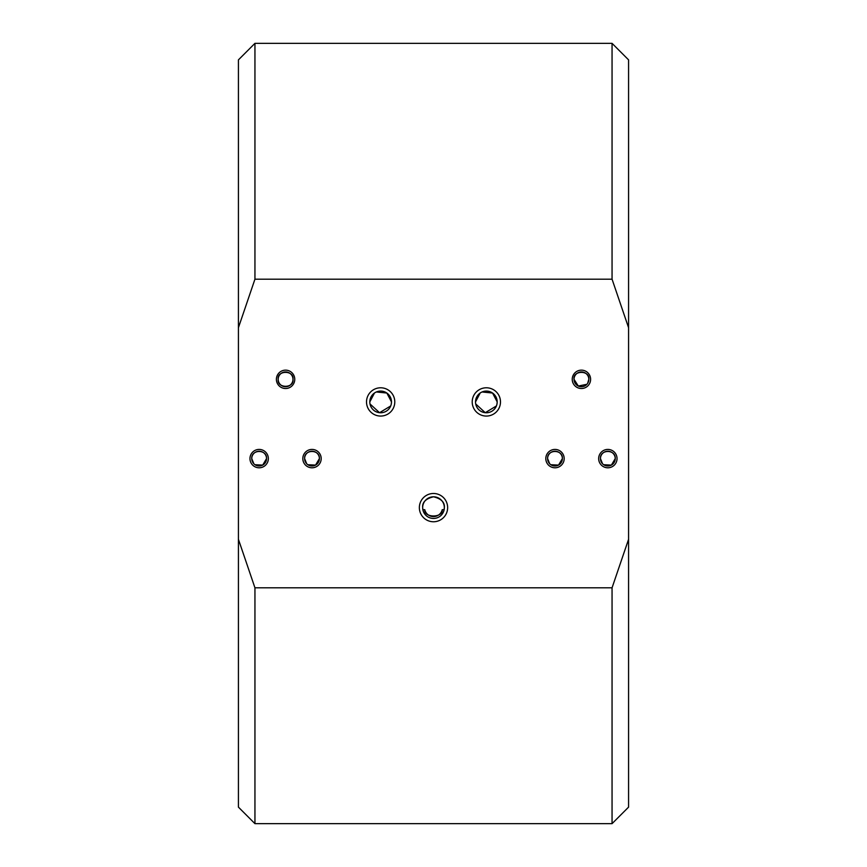 <?xml version="1.0" encoding="UTF-8"?>
<svg xmlns="http://www.w3.org/2000/svg" width="867" height="867" viewBox="0 0 867 867"><rect width="100%" height="100%" fill="white"/><g stroke="black" fill="none" stroke-linecap="round" stroke-linejoin="round"><path stroke-width="1.3" d="M447.643 507.628A14.143 14.143 0 0 0 433.5 493.486A14.143 14.143 0 0 0 419.357 507.628A14.143 14.143 0 0 0 433.5 521.761A14.143 14.143 0 0 0 447.643 507.628M444.337 507.628A10.838 10.838 0 0 0 433.5 496.791A10.838 10.838 0 0 0 422.663 507.628L422.858 509.677L424.754 509.677C423.8 518.033 443.156 518.098 442.246 509.677L444.142 509.677L444.337 507.628C444.869 502.329 441.26 498.72 433.522 496.791C425.751 498.688 422.131 502.296 422.663 507.628A10.838 10.838 0 0 0 433.5 518.455A10.838 10.838 0 0 0 444.337 507.628M500.487 401.92A14.143 14.143 0 0 0 486.354 387.787A14.143 14.143 0 0 0 472.212 401.92A14.143 14.143 0 0 0 486.354 416.062A14.143 14.143 0 0 0 500.487 401.92M496.997 403.968L497.192 401.92A10.838 10.838 0 0 0 486.354 391.082A10.838 10.838 0 0 0 475.517 401.92A10.838 10.838 0 0 0 486.354 412.757A10.838 10.838 0 0 0 497.192 401.92L492.554 393.033L482.074 391.971M480.188 393.011L475.517 401.92M394.788 401.92A14.143 14.143 0 0 0 380.646 387.787A14.143 14.143 0 0 0 366.513 401.92A14.143 14.143 0 0 0 380.646 416.062A14.143 14.143 0 0 0 394.788 401.92M391.288 403.968L391.483 401.92A10.838 10.838 0 0 0 380.646 391.082A10.838 10.838 0 0 0 369.808 401.92A10.838 10.838 0 0 0 380.646 412.757A10.838 10.838 0 0 0 391.483 401.92L386.845 393.033L376.365 391.971M374.479 393.011L369.808 401.92M564.179 458.6A9.179 9.179 0 0 0 554.999 449.42A9.179 9.179 0 0 0 545.809 458.6A9.179 9.179 0 0 0 554.999 467.79A9.179 9.179 0 0 0 564.179 458.6M550.805 464.712L558.543 465.102L562.39 458.6A7.402 7.402 0 0 0 554.999 451.208A7.402 7.402 0 0 0 547.597 458.6L549.7 463.78M562.39 458.6C563.008 449.128 547.012 449.084 547.597 458.6A7.402 7.402 0 0 0 554.999 466.002A7.402 7.402 0 0 0 562.39 458.6M590.6 379.323A9.179 9.179 0 0 0 581.421 370.144A9.179 9.179 0 0 0 572.242 379.323A9.179 9.179 0 0 0 581.421 388.514A9.179 9.179 0 0 0 590.6 379.323M587.642 383.333L588.823 379.323A7.402 7.402 0 0 0 581.421 371.932A7.402 7.402 0 0 0 574.019 379.323L578.311 386.043L586.905 384.287M588.823 379.323C590.221 370.09 572.632 370.057 574.019 379.323A7.402 7.402 0 0 0 581.421 386.725A7.402 7.402 0 0 0 588.823 379.323M617.033 458.6A9.179 9.179 0 0 0 607.843 449.42A9.179 9.179 0 0 0 598.663 458.6A9.179 9.179 0 0 0 607.843 467.79A9.179 9.179 0 0 0 617.033 458.6M603.66 464.712L611.398 465.102L615.245 458.6A7.402 7.402 0 0 0 607.843 451.208A7.402 7.402 0 0 0 600.452 458.6L602.554 463.78M615.245 458.6C615.863 449.128 599.856 449.084 600.452 458.6A7.402 7.402 0 0 0 607.843 466.002A7.402 7.402 0 0 0 615.245 458.6M321.191 458.6A9.179 9.179 0 0 0 312.001 449.42A9.179 9.179 0 0 0 302.821 458.6A9.179 9.179 0 0 0 312.001 467.79A9.179 9.179 0 0 0 321.191 458.6M307.818 464.712L315.555 465.102L319.403 458.6A7.402 7.402 0 0 0 312.001 451.208A7.402 7.402 0 0 0 304.61 458.6L306.712 463.78M319.403 458.6C320.021 449.128 304.024 449.084 304.61 458.6A7.402 7.402 0 0 0 312.001 466.002A7.402 7.402 0 0 0 319.403 458.6M268.337 458.6A9.179 9.179 0 0 0 259.157 449.42A9.179 9.179 0 0 0 249.967 458.6A9.179 9.179 0 0 0 259.157 467.79A9.179 9.179 0 0 0 268.337 458.6M254.963 464.712L262.701 465.102L266.548 458.6A7.402 7.402 0 0 0 259.157 451.208A7.402 7.402 0 0 0 251.755 458.6L253.858 463.78M266.548 458.6C267.166 449.128 251.17 449.084 251.755 458.6A7.402 7.402 0 0 0 259.157 466.002A7.402 7.402 0 0 0 266.548 458.6M294.758 379.323A9.179 9.179 0 0 0 285.579 370.144A9.179 9.179 0 0 0 276.4 379.323A9.179 9.179 0 0 0 285.579 388.514A9.179 9.179 0 0 0 294.758 379.323M292.981 379.323A7.402 7.402 0 0 0 285.579 371.932A7.402 7.402 0 0 0 278.177 379.323C276.855 388.568 294.249 388.644 292.981 379.323C294.379 370.09 276.79 370.057 278.177 379.323A7.402 7.402 0 0 0 285.579 386.725A7.402 7.402 0 0 0 292.981 379.323M370.003 403.957L379.551 412.703L390.703 405.951M475.712 403.957L485.26 412.703L496.412 405.951M254.941 279.196L238.425 327.693L238.425 59.866L254.941 43.35L254.941 279.196L612.059 279.196L612.059 43.35L254.941 43.35M238.425 539.307L254.941 587.804L254.941 823.65L238.425 807.134L238.425 327.693M254.941 587.804L612.059 587.804L628.575 539.307L628.575 327.693L612.059 279.196M628.575 539.307L628.575 807.134L612.059 823.65L612.059 587.804M612.059 43.35L628.575 59.866L628.575 327.693M424.754 509.677A8.984 8.984 0 0 0 442.246 509.677M612.059 823.65L254.941 823.65"/></g></svg>
